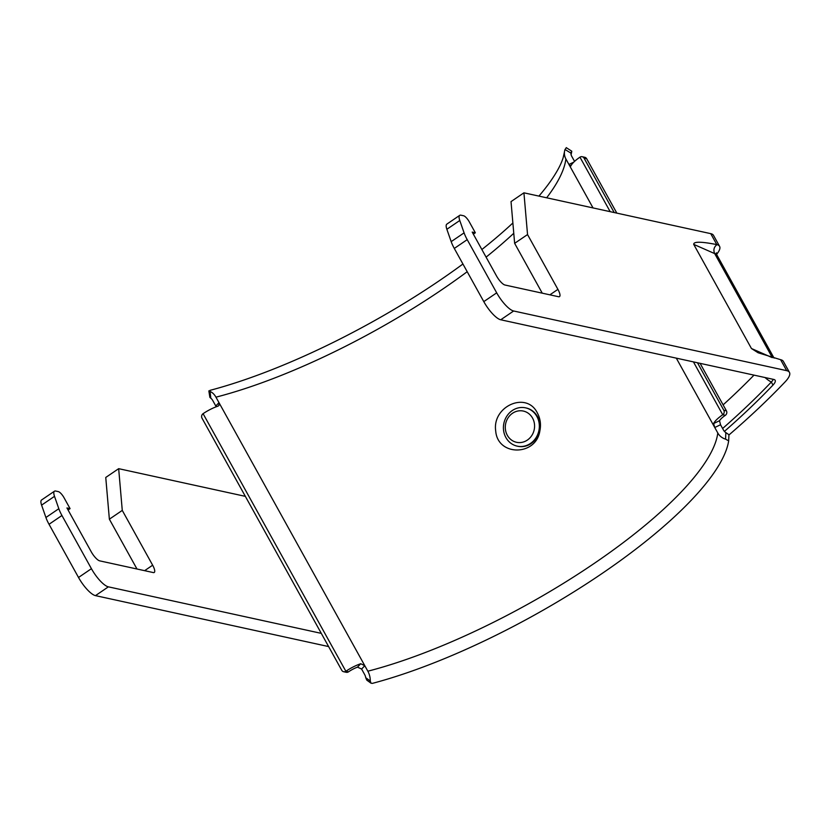 <?xml version="1.0" encoding="UTF-8"?>
<svg xmlns="http://www.w3.org/2000/svg" width="831" height="831" viewBox="0 0 831 831"><rect width="100%" height="100%" fill="white"/><g stroke="black" fill="none" stroke-linecap="round" stroke-linejoin="round"><path stroke-width="1.25" d="M537.366 412.976C526.594 390.809 492.004 406.286 495.702 430.915C497.551 456.437 535.985 456.229 539.838 431.04C541.178 424.599 540.358 418.575 537.366 412.976M525.857 407.907A19.601 17.887 102.3 0 1 526.158 407.969A19.601 17.887 102.3 0 1 537.46 416.58A19.601 17.887 102.3 0 1 536.41 438.134A19.601 17.887 102.3 0 1 517.786 446.278A19.601 17.887 102.3 0 1 517.484 446.205M462.929 264.009A261.412 74.25 151 0 1 209.942 390.373L209.713 391.349A13.067 8.455 75.6 0 1 215.946 397.166L218.989 402.651L218.885 405.58L217.961 406.151A19.601 5.568 -29 0 0 203.086 413.682A3.272 2.981 -77.7 0 0 202.016 418.18L341.759 670.285A3.272 2.981 -77.7 0 0 345.862 671.271L348.48 671.843A13.067 3.708 -29 0 1 357.475 667.148L360.737 663.73L364.799 665.714L361.61 669.048L357.475 667.148M348.48 671.843A3.272 2.981 102.3 0 1 346.257 672.289L343.65 671.718M203.086 413.682L345.862 671.271A19.601 5.568 -29 0 1 360.737 663.73M582.167 156.716L584.785 157.288A3.272 2.981 102.3 0 1 586.665 158.721L584.058 158.15A3.272 2.981 -77.7 0 0 579.955 157.163A19.601 5.568 151 0 0 570.845 165.961L570.617 166.221M570.845 165.961L568.934 164.455L593.033 207.927M361.61 669.048L364.643 674.533A6.534 4.228 75.6 0 1 365.733 677.701L370.262 680.994L371.021 683.207L372.361 683.383A261.412 74.25 151 0 0 728.673 440.856L725.577 439.152A13.067 12.268 -172.8 0 1 717.797 432.993L714.753 427.518L713.621 423.54L719.521 420.715L720.539 424.745L723.572 430.229A6.534 6.139 7.2 0 0 725.847 432.587L728.932 434.727L728.673 440.856L728.932 434.727M693.438 361.89L722.741 414.752A19.601 5.568 151 0 0 713.621 423.54M584.058 158.15L614.213 212.549M697.479 362.773L723.801 410.254L726.408 410.826A3.272 2.981 102.3 0 1 725.349 415.323A13.067 3.708 151 0 0 719.521 420.715M725.349 415.323L722.741 414.752A3.272 2.981 -77.7 0 0 723.801 410.254M586.665 158.721L616.831 213.12M700.097 363.344L726.408 410.826M574.553 161.391L571.676 156.197A6.534 6.139 -172.8 0 1 570.939 153.112L565.018 149.507A13.067 12.268 7.2 0 0 564.488 151.782A13.067 12.268 7.2 0 0 565.901 158.97L568.934 164.455L573.795 162.128M370.262 680.994A13.067 8.455 -104.4 0 0 367.842 671.199L218.989 402.651L215.79 405.985L212.757 400.5A6.534 4.228 -104.4 0 0 210.814 398.226L209.879 397.353L208.841 390.882M371.021 683.207L366.783 680.122L365.733 677.701M571.084 154.67A264.684 75.174 151 0 0 571.78 151.211L566.223 147.617M571.78 151.211L570.97 152.613M481.866 249.529A261.412 74.25 151 0 0 512.872 222.988M538.924 196.106A261.412 74.25 151 0 0 549.956 182.093C556.791 172.422 561.195 164.237 563.2 157.547L564.488 151.782M565.018 149.507L566.254 147.845M209.942 390.373L210.814 398.226M512.498 413.277A15.986 14.584 102.3 0 1 534.582 425.939A15.986 14.584 102.3 0 1 512.717 440.825A15.986 14.584 102.3 0 1 512.498 413.277M512.27 410.556A19.601 17.887 102.3 0 1 525.566 407.844A19.601 17.887 102.3 0 1 538.862 430.811A19.601 17.887 102.3 0 1 517.194 446.143A19.601 17.887 102.3 0 1 503.607 430.614A19.601 17.887 102.3 0 1 512.27 410.556M328.619 646.57L95.472 595.63A19.601 5.775 55.8 0 1 78.519 577.472L49.029 524.288A19.601 5.775 55.8 0 1 45.913 517.495L41.602 505.123A13.067 3.854 55.8 0 1 41.55 499.992L54.462 491.204A13.067 3.854 -124.2 0 1 55.739 491.048L58.347 491.62A6.534 1.922 -124.2 0 1 63.997 497.665L70.074 508.634L66.937 507.949L91.244 551.794A9.806 2.888 55.8 0 0 99.72 560.863L153.288 572.569A9.806 2.888 55.8 0 0 154.244 572.455A9.806 2.888 55.8 0 0 152.655 565.205L122.271 510.4L118.667 468.674L105.755 477.461L109.37 519.188L136.98 569.006M789.45 372.381L783.373 361.423A32.679 9.276 -29 0 0 780.745 359.73L758.08 352.749L751.442 348.511L693.719 244.376C693.542 241.447 701.239 241.52 716.81 244.605L716.945 244.636A32.679 9.276 -29 0 1 719.573 246.329L713.507 235.37A32.679 9.276 -29 0 0 710.734 233.646L523.925 192.823L527.54 234.56L557.923 289.365A9.806 2.888 -124.2 0 1 559.512 296.605A9.806 2.888 -124.2 0 1 558.557 296.729L504.988 285.023A9.806 2.888 -124.2 0 1 496.512 275.944L472.205 232.098L475.342 232.784L469.266 221.825A6.534 1.922 55.8 0 0 463.615 215.769L461.008 215.198A13.067 3.854 55.8 0 0 459.72 215.354A13.067 3.854 55.8 0 0 459.772 220.495L464.093 232.867A19.601 5.775 55.8 0 0 467.209 239.65L496.689 292.844A19.601 5.775 55.8 0 0 513.641 310.991L786.687 370.657A32.679 9.276 -29 0 1 789.45 372.381A32.679 9.276 -29 0 1 785.087 381.917A496.678 141.062 -29 0 1 728.922 434.997M459.72 215.354L446.818 224.141A13.067 3.854 55.8 0 0 446.87 229.283L451.181 241.644A19.601 5.775 55.8 0 0 454.297 248.438L483.787 301.622A19.601 5.775 55.8 0 0 500.74 319.779L773.775 379.445A16.34 4.643 -29 0 1 775.157 380.307A16.34 4.643 -29 0 1 772.986 385.075A480.349 136.429 -29 0 1 724.414 431.403M321.296 633.367L108.373 586.842A19.601 5.775 -124.2 0 1 91.42 568.684L61.941 515.5A19.601 5.775 -124.2 0 1 58.824 508.707L54.503 496.336A13.067 3.854 -124.2 0 1 54.462 491.204M719.573 246.329A32.679 9.276 -29 0 1 716.613 254.317M523.925 192.823L511.023 201.611L514.638 243.338L542.248 293.166M245.353 496.356L118.667 468.674M772.363 357.652L714.691 253.6L693.719 244.376M716.945 244.636C713.902 247.077 713.154 250.069 714.691 253.6A26.145 7.427 151 0 1 716.904 254.982L774.066 358.109M773.308 379.341A16.34 4.643 -29 0 1 771.313 382.052A480.349 136.429 -29 0 1 722.617 428.495M527.54 234.56L514.638 243.338M475.342 232.784L473.338 234.145M70.074 508.634L68.069 509.995M122.271 510.4L109.37 519.188M579.955 157.163L610.172 211.666M676.299 358.14L714.753 427.518L720.539 424.745M215.946 397.166A254.878 72.39 151 0 0 467.199 271.706M486.083 257.132A254.878 72.39 151 0 0 513.766 233.282M546.663 197.788A254.878 72.39 151 0 0 565.901 158.97M367.842 671.199A254.878 72.39 151 0 0 594.31 563.345A254.878 72.39 151 0 0 717.797 432.993M725.577 439.152L725.847 432.587M108.373 586.842L95.472 595.63M513.641 310.991L500.74 319.779M780.61 359.698L786.687 370.657M710.734 233.646L716.81 244.605M751.442 348.511L772.009 357.559M765.05 377.534A22.873 16.277 43.6 0 0 771.313 382.052L772.986 385.075M753.997 375.124A473.805 134.57 -29 0 1 723.115 404.874M557.923 289.365L549.883 294.828M459.772 220.495L446.87 229.283M464.093 232.867L451.181 241.644M467.209 239.65L454.297 248.438M496.689 292.844L483.787 301.622M91.42 568.684L78.519 577.472M61.941 515.5L49.029 524.288M58.824 508.707L45.913 517.495M54.503 496.336L41.602 505.123M152.655 565.205L144.615 570.679M517.194 446.143L517.786 446.278M525.566 407.844L526.158 407.969M715.844 254.006L716.478 252.832L716.904 254.982"/></g></svg>
